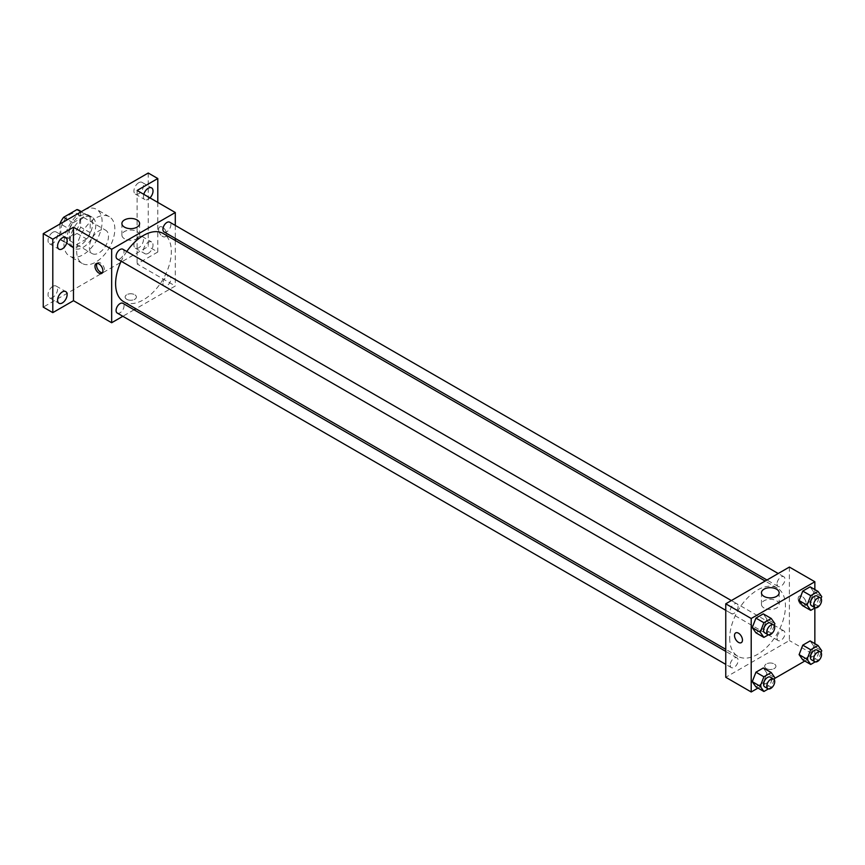 <?xml version="1.0" encoding="UTF-8"?>
<svg xmlns="http://www.w3.org/2000/svg" width="865" height="865" viewBox="0 0 865 865"><rect width="100%" height="100%" fill="white"/><g stroke="black" fill="none" stroke-linecap="round" stroke-linejoin="round"><path stroke-width="0.65" stroke-dasharray="4.33 3.24" d="M89.387 247.422A13.505 7.796 120 0 0 92.187 253.596A13.505 7.796 120 0 0 105.681 245.811A13.505 7.796 120 0 0 105.681 230.22A13.505 7.796 120 0 0 95.28 233.831A13.505 7.796 120 0 0 89.387 247.422M60.755 230.89A13.505 7.796 120 0 0 63.545 237.064A13.505 7.796 120 0 0 77.05 229.268A13.505 7.796 120 0 0 77.05 213.687A13.505 7.796 120 0 0 66.637 217.299A13.505 7.796 120 0 0 60.755 230.89M80.64 211.676L80.64 227.138A17.419 10.056 120 0 1 76.996 233.453L86.543 238.956A17.419 10.056 120 0 0 90.187 232.653L90.187 217.18L80.64 211.676A17.419 10.056 120 0 0 79.007 210.281M76.996 233.453L63.599 241.184A17.419 10.056 120 0 1 61.588 240.47A17.419 10.056 120 0 1 59.955 239.075L59.955 224.003M86.543 238.956L73.147 246.698L63.599 241.184M59.955 239.075L69.503 244.59L69.503 229.128L60.291 223.808M69.503 244.59A17.419 10.056 120 0 0 71.125 245.974A17.419 10.056 120 0 0 73.147 246.698M90.187 217.18A17.419 10.056 120 0 0 88.554 215.796A17.419 10.056 120 0 0 86.543 215.082L80.975 211.86M69.503 229.128A17.419 10.056 120 0 1 73.147 222.813L86.543 215.082M79.84 245.584A18.003 10.391 -60 0 1 70.843 246.471A18.003 10.391 -60 0 1 70.843 225.689A18.003 10.391 -60 0 1 88.835 215.299A18.003 10.391 -60 0 1 91.603 229.722A18.003 10.391 -60 0 1 79.84 245.584M83.018 247.422A18.003 10.391 120 0 0 94.782 231.561A18.003 10.391 120 0 0 92.025 217.137A18.003 10.391 120 0 0 78.153 221.959A18.003 10.391 120 0 0 70.292 240.07A18.003 10.391 120 0 0 74.022 248.309A18.003 10.391 120 0 0 83.018 247.422M73.147 222.813L67.578 219.602M90.187 232.653L80.64 227.138M63.934 243.746A26.999 15.592 120 0 0 69.524 256.105A26.999 15.592 120 0 0 96.523 240.513A26.999 15.592 120 0 0 96.523 209.341A26.999 15.592 120 0 0 75.72 216.574A26.999 15.592 120 0 0 63.934 243.746M76.661 251.099A26.999 15.592 120 0 0 82.251 263.457A26.999 15.592 120 0 0 109.25 247.866A26.999 15.592 120 0 0 109.25 216.693A26.999 15.592 120 0 0 88.446 223.927A26.999 15.592 120 0 0 76.661 251.099M138.703 182.72A6.747 3.893 120 0 0 134.291 188.667A6.747 3.893 120 0 0 135.329 194.074A6.747 3.893 120 0 0 142.076 190.181A6.747 3.893 120 0 0 142.076 182.385A6.747 3.893 120 0 0 138.703 182.72M52.797 232.317A6.747 3.893 120 0 0 48.386 238.264A6.747 3.893 120 0 0 49.424 243.681A6.747 3.893 120 0 0 56.171 239.778A6.747 3.893 120 0 0 56.171 231.982A6.747 3.893 120 0 0 52.797 232.317M52.797 286.401A6.747 3.893 120 0 0 48.386 292.348A6.747 3.893 120 0 0 49.424 297.755A6.747 3.893 120 0 0 56.171 293.862A6.747 3.893 120 0 0 56.171 286.066A6.747 3.893 120 0 0 52.797 286.401M138.703 236.805A6.747 3.893 120 0 0 134.291 242.751A6.747 3.893 120 0 0 135.329 248.158A6.747 3.893 120 0 0 142.076 244.265A6.747 3.893 120 0 0 142.076 236.469A6.747 3.893 120 0 0 138.703 236.805M148.25 173.022L148.25 246.503L43.25 307.129M157.798 202.41L157.798 252.018L148.25 246.503M157.798 252.018L137.113 263.955L175.292 286.001L135.881 308.751M134.086 309.789L122.83 316.287M126.777 299.312A5.623 3.244 0 0 0 132.907 300.025A5.623 3.244 0 0 0 136.378 297.019A5.623 3.244 0 0 0 130.756 293.776A5.623 3.244 0 0 0 125.122 297.019A5.623 3.244 0 0 0 126.777 299.312A5.623 3.244 0 0 0 132.907 300.014A5.623 3.244 0 0 0 136.378 297.019A5.623 3.244 0 0 0 130.756 293.765A5.623 3.244 0 0 0 125.122 297.019A5.623 3.244 0 0 0 126.777 299.312M149.969 197.89A6.747 3.893 -60 0 1 148.25 199.253A6.747 3.893 -60 0 1 144.877 199.588A6.747 3.893 -60 0 1 143.795 194.333M148.25 253.337A6.747 3.893 -60 0 1 144.877 253.672A6.747 3.893 -60 0 1 143.839 248.266A6.747 3.893 -60 0 1 148.25 242.308A6.747 3.893 -60 0 1 151.624 241.984A6.747 3.893 -60 0 1 152.662 247.39A6.747 3.893 -60 0 1 148.25 253.337M137.113 190.473L137.113 263.955M123.771 301.766A39.422 22.76 120 0 0 163.182 279.006A39.422 22.76 120 0 0 163.182 233.485M126.787 251.488A39.422 22.76 120 0 0 121.154 261.241M175.292 225.419L175.292 238.405M175.292 240.481L175.292 286.001M164.08 231.939A5.623 3.244 120 0 0 169.713 228.684A5.623 3.244 120 0 0 169.713 222.197M117.251 313.065A5.623 3.244 120 0 0 122.873 309.811A5.623 3.244 120 0 0 122.873 303.323M162.923 283.45A5.623 3.244 120 0 0 164.08 286.023A5.623 3.244 120 0 0 169.713 282.769A5.623 3.244 120 0 0 169.713 276.281A5.623 3.244 120 0 0 165.377 277.784A5.623 3.244 120 0 0 162.923 283.45M122.873 249.239A5.623 3.244 -60 0 1 124.041 251.812A5.623 3.244 -60 0 1 121.587 257.467A5.623 3.244 -60 0 1 117.251 258.981M158.587 229.506A5.623 3.244 -120 0 0 161.052 235.172A5.623 3.244 -120 0 0 165.377 236.675A5.623 3.244 -120 0 0 165.377 230.177A5.623 3.244 -120 0 0 159.755 226.933A5.623 3.244 -120 0 0 158.587 229.506A5.623 3.244 -120 0 0 161.041 235.172A5.623 3.244 -120 0 0 165.377 236.675A5.623 3.244 -120 0 0 165.377 230.177A5.623 3.244 -120 0 0 159.755 226.933A5.623 3.244 -120 0 0 158.587 229.506M97.042 263.414A5.623 3.244 60 0 1 97.723 262.744A5.623 3.244 60 0 1 102.059 264.257A5.623 3.244 60 0 1 104.514 269.912A5.623 3.244 60 0 1 103.346 272.486A5.623 3.244 60 0 1 102.427 272.745M124.495 238.762A8.845 5.104 180 0 1 121.9 235.15A8.845 5.104 180 0 1 130.756 230.036A8.845 5.104 180 0 1 139.6 235.15A8.845 5.104 180 0 1 134.14 239.865A8.845 5.104 180 0 1 124.495 238.762M729.703 638.262A39.422 22.76 120 0 0 737.867 656.308A39.422 22.76 120 0 0 777.278 633.548A39.422 22.76 120 0 0 777.278 588.038A39.422 22.76 120 0 0 746.906 598.591A39.422 22.76 120 0 0 729.703 638.262M738.137 606.354A5.623 3.244 -60 0 1 735.683 612.02A5.623 3.244 -60 0 1 731.347 613.523A5.623 3.244 -60 0 1 731.347 607.025A5.623 3.244 -60 0 1 736.969 603.781A5.623 3.244 -60 0 1 738.137 606.354M777.019 637.992A5.623 3.244 120 0 0 778.176 640.565A5.623 3.244 120 0 0 783.809 637.321A5.623 3.244 120 0 0 783.809 630.823A5.623 3.244 120 0 0 779.473 632.326A5.623 3.244 120 0 0 777.019 637.992M730.179 665.034A5.623 3.244 120 0 0 731.347 667.607A5.623 3.244 120 0 0 736.969 664.363A5.623 3.244 120 0 0 736.969 657.865A5.623 3.244 120 0 0 732.633 659.368A5.623 3.244 120 0 0 730.179 665.034M777.019 583.907A5.623 3.244 120 0 0 778.176 586.481A5.623 3.244 120 0 0 783.809 583.237A5.623 3.244 120 0 0 783.809 576.739A5.623 3.244 120 0 0 779.473 578.242A5.623 3.244 120 0 0 777.019 583.907M789.388 567.062L789.388 640.543L725.757 677.284M814.852 643.646L814.852 655.238L789.388 640.543M814.852 655.238L804.807 661.033M774.651 678.441L757.978 688.075M766.325 668.559A5.623 3.244 0 0 0 772.456 669.261A5.623 3.244 0 0 0 775.927 666.266A5.623 3.244 0 0 0 770.304 663.012A5.623 3.244 0 0 0 764.682 666.266A5.623 3.244 0 0 0 766.325 668.559A5.623 3.244 0 0 0 772.456 669.261A5.623 3.244 0 0 0 775.927 666.255A5.623 3.244 0 0 0 770.304 663.012A5.623 3.244 0 0 0 764.682 666.255A5.623 3.244 0 0 0 766.325 668.559M813.792 592.06L810.127 586.838L813.792 592.06L810.127 601.532L802.774 605.781L810.127 601.532L813.792 592.06L821.75 596.655M766.963 673.186L763.287 667.964L766.963 673.186L763.287 682.658L755.934 686.896L763.287 682.658L766.963 673.186L774.91 677.782M814.852 589.562L814.852 607.987M813.792 646.144L810.127 640.922L813.792 646.144L810.127 655.616L802.774 659.854L810.127 655.616L813.792 646.144L821.75 650.74M766.963 619.102L763.287 613.88L766.963 619.102L763.287 628.574L755.934 632.812L763.287 628.574L766.963 619.102L774.91 623.697M798.146 598.753A5.623 3.244 -120 0 0 800.601 604.408A5.623 3.244 -120 0 0 804.937 605.911A5.623 3.244 -120 0 0 804.937 599.423A5.623 3.244 -120 0 0 799.303 596.169A5.623 3.244 -120 0 0 798.146 598.753A5.623 3.244 -120 0 0 800.59 604.408A5.623 3.244 -120 0 0 804.926 605.922A5.623 3.244 -120 0 0 804.926 599.423A5.623 3.244 -120 0 0 799.303 596.18A5.623 3.244 -120 0 0 798.135 598.753M735.672 632.91L735.672 632.91A5.623 3.244 60 0 1 740.008 634.423A5.623 3.244 60 0 1 742.462 640.078A5.623 3.244 60 0 1 741.294 642.652L741.294 642.652M764.044 607.998A8.845 5.104 180 0 1 761.449 604.386A8.845 5.104 180 0 1 770.304 599.283A8.845 5.104 180 0 1 779.149 604.386A8.845 5.104 180 0 1 773.688 609.111A8.845 5.104 180 0 1 764.044 607.998M774.207 625.514L771.234 633.169L768.358 634.834M764.757 632.812A5.623 3.244 120 0 0 770.38 629.569A5.623 3.244 120 0 0 770.38 623.07M771.234 633.169L763.287 628.574M821.047 598.472L818.074 606.127L815.198 607.792M811.586 605.77A5.623 3.244 120 0 0 817.22 602.527A5.623 3.244 120 0 0 817.22 596.028M818.074 606.127L810.127 601.532M774.207 679.598L771.234 687.253L768.358 688.908M764.757 686.896A5.623 3.244 120 0 0 770.38 683.642A5.623 3.244 120 0 0 770.38 677.154M771.234 687.253L763.287 682.658M821.047 652.556L818.074 660.211L815.198 661.866M811.586 659.854A5.623 3.244 120 0 0 817.22 656.611A5.623 3.244 120 0 0 817.22 650.112M818.074 660.211L810.127 655.616M63.545 237.064L92.187 253.596M77.05 213.687L105.681 230.22M92.025 217.137L88.835 215.299M74.022 248.309L70.843 246.471M88.554 215.796L81.353 211.644M71.125 245.974L61.588 240.47M109.25 216.693L96.523 209.341M82.251 263.457L69.524 256.105M135.329 248.158L144.877 253.672M142.076 236.469L151.624 241.984M49.424 297.755L58.971 303.269M56.171 286.066L65.718 291.581M49.424 243.681L58.971 249.185M56.171 231.982L65.718 237.497M135.329 194.074L144.877 199.588M142.076 182.385L151.624 187.9M97.723 262.744L96.123 263.674M103.346 272.486L101.746 273.416M139.6 235.15L139.6 223.538M121.9 235.15L121.9 223.538M777.278 588.038L765.179 581.042M737.867 656.308L725.757 649.323M725.757 610.301L731.347 613.523M731.379 600.559L736.969 603.781M783.809 630.823L169.713 276.281M778.176 640.565L164.08 286.023M736.969 657.865L725.757 651.388M731.347 667.607L725.757 664.374M783.809 576.739L778.219 573.517M778.176 586.481L766.963 580.004M779.149 604.386L779.149 592.784M761.449 604.386L761.449 592.784"/><path stroke-width="1.3" d="M67.578 219.602L63.599 217.299L76.996 209.568A17.419 10.056 120 0 1 79.007 210.281L81.353 211.644M59.955 224.003L59.955 223.613A17.419 10.056 120 0 1 63.599 217.299M80.975 211.86L76.996 209.568M122.83 316.287L111.661 322.742L73.482 300.696L52.797 312.633L43.25 307.129L43.25 233.647L148.25 173.022L157.798 178.536L157.798 202.41M135.881 308.751L134.086 309.789M62.345 302.934A6.747 3.893 -60 0 1 58.971 303.269A6.747 3.893 -60 0 1 57.933 297.863A6.747 3.893 -60 0 1 62.345 291.916A6.747 3.893 -60 0 1 65.718 291.581A6.747 3.893 -60 0 1 66.746 296.987A6.747 3.893 -60 0 1 62.345 302.934M62.345 248.85A6.747 3.893 -60 0 1 58.971 249.185A6.747 3.893 -60 0 1 57.933 243.779A6.747 3.893 -60 0 1 62.345 237.832A6.747 3.893 -60 0 1 65.718 237.497A6.747 3.893 -60 0 1 66.746 242.903A6.747 3.893 -60 0 1 62.345 248.85M73.482 300.696L73.482 227.214L52.797 239.151L43.25 233.647M52.797 312.633L52.797 239.151M111.661 322.742L111.661 249.261L73.482 227.214M111.661 249.261L175.292 212.52L137.113 190.473L157.798 178.536M124.495 227.149A8.845 5.104 180 0 1 121.9 223.538A8.845 5.104 180 0 1 130.756 218.434A8.845 5.104 180 0 1 139.6 223.538A8.845 5.104 180 0 1 134.14 228.263A8.845 5.104 180 0 1 124.495 227.149M143.795 194.333A6.747 3.893 -60 0 1 148.25 188.235A6.747 3.893 -60 0 1 151.624 187.9A6.747 3.893 -60 0 1 149.969 197.89M121.154 261.241A39.422 22.76 120 0 0 115.607 283.72A39.422 22.76 120 0 0 123.771 301.766L725.757 649.323M765.179 581.042L163.182 233.485A39.422 22.76 120 0 0 126.787 251.488M175.292 212.52L175.292 225.419M175.292 238.405L175.292 240.481M778.219 573.517L169.713 222.197A5.623 3.244 120 0 0 165.377 223.7A5.623 3.244 120 0 0 162.923 229.366A5.623 3.244 120 0 0 164.08 231.939L766.963 580.004M725.757 651.388L122.873 303.323A5.623 3.244 120 0 0 118.537 304.826A5.623 3.244 120 0 0 116.083 310.481A5.623 3.244 120 0 0 117.251 313.065L725.757 664.374M725.757 610.301L117.251 258.981A5.623 3.244 -60 0 1 117.251 252.483A5.623 3.244 -60 0 1 122.873 249.239L731.379 600.559M102.913 270.842A5.623 3.244 60 0 1 101.746 273.416A5.623 3.244 60 0 1 96.123 270.172A5.623 3.244 60 0 1 96.123 263.674A5.623 3.244 60 0 1 100.459 265.177A5.623 3.244 60 0 1 102.913 270.842M102.427 272.745A5.623 3.244 60 0 1 97.723 269.242A5.623 3.244 60 0 1 97.042 263.414M757.978 688.075L751.209 691.978L725.757 677.284L725.757 603.802L789.388 567.062L814.852 581.756L814.852 589.562M804.807 661.033L774.651 678.441M802.774 605.781L799.098 600.548L802.774 591.076L810.127 586.838L802.774 591.076L799.098 600.548L802.774 605.781L810.732 610.366L807.056 605.143L810.732 595.671L818.074 591.433L821.75 596.655L821.047 598.472M755.934 686.896L752.258 681.674L755.934 672.202L763.287 667.964L755.934 672.202L752.258 681.674L755.934 686.896L763.892 691.492L760.216 686.269L763.892 676.798L771.234 672.548L774.91 677.782L774.207 679.598M814.852 607.987L814.852 643.646M751.209 691.978L751.209 618.497L814.852 581.756M802.774 659.854L799.098 654.632L802.774 645.16L810.127 640.922L802.774 645.16L799.098 654.632L802.774 659.854L810.732 664.45L807.056 659.227L810.732 649.756L818.074 645.517L821.75 650.74L821.047 652.556M755.934 632.812L752.258 627.59L755.934 618.118L763.287 613.88L755.934 618.118L752.258 627.59L755.934 632.812L763.892 637.408L760.216 632.185L763.892 622.713L771.234 618.475L774.91 623.697L774.207 625.514M751.209 618.497L725.757 603.802M764.044 596.396A8.845 5.104 180 0 1 761.449 592.784A8.845 5.104 180 0 1 770.304 587.67A8.845 5.104 180 0 1 779.149 592.784A8.845 5.104 180 0 1 773.688 597.499A8.845 5.104 180 0 1 764.044 596.396M742.462 640.078A5.623 3.244 60 0 1 741.294 642.652A5.623 3.244 60 0 1 735.672 639.408A5.623 3.244 60 0 1 735.672 632.91A5.623 3.244 60 0 1 740.008 634.423A5.623 3.244 60 0 1 742.462 640.078M741.294 642.652A5.623 3.244 60 0 1 735.672 639.408A5.623 3.244 60 0 1 735.672 632.91M768.358 634.834L763.892 637.408M773.559 624.908L770.38 623.07A5.623 3.244 120 0 0 766.044 624.573A5.623 3.244 120 0 0 763.59 630.239A5.623 3.244 120 0 0 764.757 632.812L767.936 634.651A5.623 3.244 120 0 0 773.559 631.396A5.623 3.244 120 0 0 773.559 624.908A5.623 3.244 120 0 0 769.223 626.411A5.623 3.244 120 0 0 766.768 632.077A5.623 3.244 120 0 0 767.936 634.651M760.216 632.185L752.258 627.59M763.892 622.713L755.934 618.118M771.234 618.475L763.287 613.88M815.198 607.792L810.732 610.366M820.398 597.866L817.22 596.028A5.623 3.244 120 0 0 812.884 597.531A5.623 3.244 120 0 0 810.429 603.197A5.623 3.244 120 0 0 811.586 605.77L814.776 607.608A5.623 3.244 120 0 0 820.398 604.365A5.623 3.244 120 0 0 820.398 597.866A5.623 3.244 120 0 0 816.063 599.369A5.623 3.244 120 0 0 813.608 605.035A5.623 3.244 120 0 0 814.776 607.608M807.056 605.143L799.098 600.548M810.732 595.671L802.774 591.076M818.074 591.433L810.127 586.838M768.358 688.908L763.892 691.492M773.559 678.993L770.38 677.154A5.623 3.244 120 0 0 766.044 678.657A5.623 3.244 120 0 0 763.59 684.323A5.623 3.244 120 0 0 764.757 686.896L767.936 688.735A5.623 3.244 120 0 0 773.559 685.48A5.623 3.244 120 0 0 773.559 678.993A5.623 3.244 120 0 0 769.223 680.495A5.623 3.244 120 0 0 766.768 686.161A5.623 3.244 120 0 0 767.936 688.735M760.216 686.269L752.258 681.674M763.892 676.798L755.934 672.202M771.234 672.548L763.287 667.964M815.198 661.866L810.732 664.45M820.398 651.951L817.22 650.112A5.623 3.244 120 0 0 812.884 651.615A5.623 3.244 120 0 0 810.429 657.281A5.623 3.244 120 0 0 811.586 659.854L814.776 661.693A5.623 3.244 120 0 0 820.398 658.438A5.623 3.244 120 0 0 820.398 651.951A5.623 3.244 120 0 0 816.063 653.453A5.623 3.244 120 0 0 813.608 659.119A5.623 3.244 120 0 0 814.776 661.693M807.056 659.227L799.098 654.632M810.732 649.756L802.774 645.16M818.074 645.517L810.127 640.922"/></g></svg>

